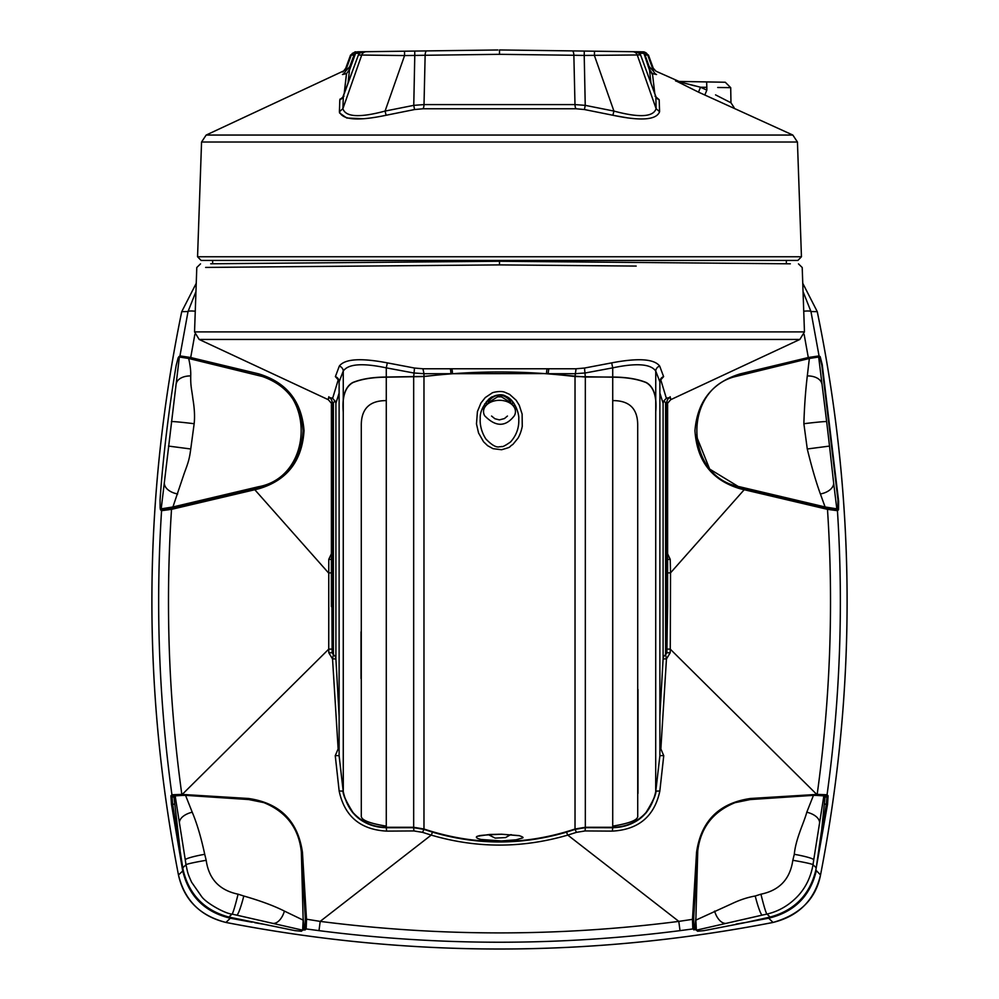 <?xml version="1.0" encoding="UTF-8"?>
<svg xmlns="http://www.w3.org/2000/svg" width="999" height="999" viewBox="0 0 999 999"><rect width="100%" height="100%" fill="white"/><g stroke="black" fill="none" stroke-linecap="round" stroke-linejoin="round"><path stroke-width="1.5" d="M820.379 493.956C816.058 482.105 811.7 467.12 807.279 448.988L803.87 423.713C804.382 406.693 805.531 390.759 807.304 375.924L809.352 358.466L733.89 376.935C682.142 391.433 685.164 477.135 739.697 486.775L825.099 506.968L820.379 493.956A15.31 9.515 171.2 0 0 833.678 483.341L836.825 508.841L825.099 506.968M807.279 448.988L829.52 446.078L826.635 421.578A24.863 0.787 172.9 0 0 803.87 423.713M829.52 446.078L833.678 483.341M809.352 358.466L818.668 357.03L826.635 421.578M750.461 798.488L750.274 799.55L735.027 802.672C712.562 811.862 700.087 828.358 697.614 852.135L693.643 919.018L692.482 919.355L696.553 852.347C701.098 821.003 719.068 803.046 750.461 798.488L816.757 794.43L670.267 649.15L670.529 572.852L744.205 489.722L740.172 488.761C711.962 480.394 696.89 461.001 694.954 430.619C697.364 401.198 712.487 382.28 740.309 373.851L808.553 357.467L819.055 355.906A1.249 1.249 -57.5 0 1 818.668 357.043L819.892 357.817L821.827 365.334L837.961 499.937L837.899 507.954L836.825 508.841M188.674 358.466L264.136 376.935C315.896 391.433 312.862 477.135 258.329 486.775L172.927 506.968L184.166 473.551C187.974 463.149 189.373 459.727 190.747 448.988L194.156 423.713C194.917 416.708 194.505 408.454 192.907 398.938C191.533 387.924 190.584 386.8 190.722 375.924C190.934 371.203 190.247 365.384 188.674 358.466L179.358 357.03L161.201 508.841L172.927 506.968M161.201 508.841L160.127 507.954L160.065 499.937C162.849 457.842 169.58 403.833 176.199 365.334L178.134 357.817L179.358 357.03M497.852 49.975L357.729 51.811A2.31 2.31 89.3 0 0 355.594 53.322L354.932 53.771A2.31 1.024 -90.8 0 1 355.906 51.836L352.422 53.309L354.071 54.933L355.594 53.322L349.475 70.192L348.002 83.379M362.924 51.736L359.278 53.471L361.501 51.973M345.317 71.466L345.304 71.516C345.904 67.108 345.904 67.108 345.304 71.516L349.812 66.621L348.976 70.317L346.553 73.589L342.457 74.525A5.332 5.282 -172.6 0 0 345.304 71.516L351.286 55.107L352.197 53.559L353.946 55.07L351.286 55.107L352.422 53.309M349.737 66.608L354.071 54.933L349.812 66.621L350.649 66.921M342.457 74.525C343.169 70.13 343.169 70.13 342.457 74.525L346.553 73.589L348.976 70.317M572.315 50.899L499.5 49.95L499.5 54.321L425.137 55.27L424.013 104.583L574.987 104.583L585.239 105.357L613.923 111.076L594.417 55.557L594.48 51.199L572.315 50.899A4.97 1.611 -89.3 0 1 573.863 55.27L584.215 55.432L585.239 105.357L584.44 109.54L575.961 108.766L423.039 108.766L414.56 109.54L386.101 115.26C358.017 121.191 342.457 120.005 339.41 111.688L339.822 99.7L343.993 96.154M640.559 54.883L637.25 54.97A4.97 4.933 -89.2 0 0 632.679 51.698L594.48 51.199L643.094 51.836L646.803 53.559L645.054 55.07L649.188 66.621L644.929 54.933L643.406 53.322A2.31 2.31 -89.2 0 0 641.271 51.811L636.6 51.748M646.553 53.297L645.829 52.685M644.917 52.198L643.094 51.836A2.31 1.024 -89.3 0 1 644.068 53.771L644.929 54.933L646.578 53.309M650.998 83.379L649.525 70.192L644.068 53.771M644.929 54.933L647.714 55.107L653.696 71.516A5.332 5.282 172.6 0 0 656.543 74.525L652.447 73.589L650.024 70.317L649.188 66.621L648.351 66.921M646.803 53.559L647.714 55.107M649.263 66.608L653.696 71.516C653.096 67.108 653.096 67.108 653.696 71.516M655.007 96.154L659.178 99.7L659.59 111.688C656.493 120.005 640.933 121.191 612.899 115.26L613.923 111.076C639.248 117.87 653.309 117.083 656.106 108.691L655.856 96.691L640.596 55.007L639.722 53.459L636.076 51.736M643.406 53.322L639.547 53.272M652.684 75.112L650.024 70.317M659.59 111.688L656.106 108.691L637.25 54.97L584.215 55.432L584.278 51.061M575.961 108.766A5.332 1.723 -90 0 1 574.987 104.583L573.863 55.27L499.5 54.321M343.344 96.154L342.894 108.691C345.617 117.083 359.677 117.87 385.077 111.076L413.761 105.357L414.785 55.432L425.137 55.27A4.97 1.611 -90.8 0 1 426.685 50.899M414.722 51.061L414.785 55.432L404.583 55.557L404.52 51.199M386.101 115.26L385.077 111.076L404.583 55.557L358.404 55.007L359.29 53.459L358.441 54.883M340.11 99.026L339.822 99.7A5.332 5.07 2.3 0 0 343.144 96.691L358.416 54.945L342.694 97.427M359.453 53.272L355.594 53.322M659.178 99.7A5.332 5.07 177.7 0 1 655.856 96.691L655.656 96.141M414.56 109.54L413.761 105.357L424.013 104.583A5.332 1.723 -90 0 1 423.039 108.766M339.535 112.862L339.41 111.688L342.894 108.691L361.75 54.97A4.97 4.933 -90.8 0 1 366.321 51.698M656.543 74.525C655.831 70.13 655.831 70.13 656.543 74.525M652.447 73.589L654.832 93.869M612.899 115.26L584.44 109.54M346.266 75.387L344.168 93.869L346.553 73.589M355.132 51.836L350.524 55.107L345.754 68.207L342.857 72.065M339.56 112.962L346.778 118.019L363.511 118.744M613.836 115.459L627.946 117.957M630.107 118.232L635.651 118.756M801.448 256.755L197.552 256.755L201.111 260.427L797.889 260.427L801.448 256.755L797.439 142.008L792.831 135.052L698.501 92.133L675.973 80.907M675.524 80.894A5.519 5.47 -89 0 0 677.747 81.419L718.006 82.118L677.747 81.419L700.511 87.225L698.501 92.133M706.643 81.918L725.286 82.243L706.643 81.918L725.286 82.243L706.643 81.918L706.83 87.338C738.186 87.762 738.186 87.762 706.83 87.338L706.842 90.122C737.749 106.481 737.749 106.481 706.842 90.122L704.819 95.03M717.707 87.487L730.706 87.662L725.286 82.243M695.054 85.926L677.747 81.419M730.706 87.662L730.968 102.772L715.546 94.88M210.714 263.786L212.65 263.773L212.65 260.427M786.35 260.427L786.35 263.773L788.286 263.786M362.824 266.071L205.632 267.432L499.5 264.897L499.5 261.263L788.286 263.786L499.5 261.263L210.714 263.786L499.5 261.263L790.321 263.811L634.515 262.45M499.5 264.897L636.176 266.071M328.871 396.728C327.972 400.374 327.984 400.599 328.883 397.39L332.642 398.276L338.236 379.807L335.377 376.611L339.323 366.084C344.78 358.878 360.789 357.804 387.325 362.874L414.498 368.044L422.952 368.781L576.048 368.781L584.502 368.044L611.675 362.874C638.211 357.817 654.208 358.891 659.677 366.084L663.623 376.611L660.764 379.807L666.358 398.276L670.117 397.39C671.016 400.599 671.028 400.374 670.129 396.728M663.748 401.061L666.358 398.276L663.748 401.061L663.099 403.284L659.889 393.082M666.857 401.76C667.856 405.357 667.856 405.569 666.857 402.372L665.609 402.772L664.148 401.036M387.325 362.874L386.276 367.857L386.276 377.035L423.976 376.411L423.976 373.701L413.673 372.964L386.276 367.857C362.525 362.837 348.189 363.911 343.256 371.079L339.111 381.855L339.111 755.731L343.256 791.583C348.251 814.26 362.587 826.31 386.276 827.734L413.673 827.696L423.976 829.395L432.555 832.167C477.06 845.229 521.69 845.229 566.445 832.167L575.024 829.407L585.327 827.671L612.724 827.734C636.4 826.31 650.749 814.272 655.744 791.583L659.889 755.731L659.889 381.855L655.744 371.079C650.799 363.911 636.463 362.837 612.724 367.857L585.327 372.964L575.024 373.701L548.126 373.701L548.788 368.781M659.877 382.155L660.314 379.645M659.889 716.096L663.099 658.903L666.458 658.928L665.609 654.757L666.857 652.747L667.607 605.769M666.97 649.075L670.267 649.15L670.179 652.809L666.857 652.747L666.857 402.372A5.519 5.482 162.7 0 1 670.117 397.39M334.852 401.036L332.642 398.276L334.852 401.036L333.391 402.772L332.143 402.372C331.144 405.569 331.144 405.357 332.143 401.76M328.883 397.39A5.519 5.482 -162.7 0 1 332.143 402.372L332.143 652.747L333.391 654.757L332.542 658.928L335.901 658.903L339.111 716.096M339.111 393.082L335.901 403.284L335.252 401.061M338.686 379.645L339.123 382.155M659.889 750.249L660.863 748.888L663.748 755.669L659.827 791.121C654.42 816.32 638.586 829.645 612.337 831.118L585.102 830.943L576.473 832.342L567.782 835.089C522.14 848.426 476.61 848.426 431.218 835.089L422.527 832.342L413.898 830.943L386.663 831.118C360.414 829.645 344.58 816.32 339.173 791.121L335.252 755.669A5.02 0.749 -5.9 0 1 339.123 755.993L339.123 381.593A5.519 5.295 20.5 0 0 335.377 376.611M386.276 377.035C372.577 377.123 361.351 378.971 352.622 382.567C345.13 386.863 342.008 396.615 343.256 411.85L343.256 371.079A5.519 5.232 22.5 0 0 339.323 366.084M339.173 791.121A5.02 0.999 -7.3 0 1 343.256 791.583L343.256 411.85M343.256 789.36C341.995 792.469 345.117 800.187 352.622 812.487L352.959 812.487C345.192 799.974 341.97 792.257 343.306 789.322L343.256 412.137C342.02 396.753 345.242 386.9 352.959 382.567L352.622 382.567M659.677 366.084A5.519 5.232 157.5 0 0 655.744 371.079L655.744 411.85C657.005 396.64 653.883 386.888 646.378 382.567L646.041 382.567C637.275 379.046 626.173 377.247 612.724 377.185L575.024 376.548C524.6 370.454 474.25 370.454 423.976 376.548L386.276 377.185C372.864 377.247 361.763 379.046 352.959 382.567M386.276 377.185L386.276 400.611C369.405 400.562 361.076 408.978 361.288 425.861L361.301 816.121C361.126 820.029 369.443 823.363 386.276 826.136L386.276 827.284L413.673 827.284L423.976 829.008C474.4 845.741 524.75 845.741 575.024 829.008L585.327 827.284L612.724 827.284C626.223 827.06 637.325 822.14 646.041 812.499C653.821 799.949 657.03 792.232 655.694 789.322L655.744 791.583A5.02 0.999 -172.7 0 1 659.827 791.121M352.959 812.487C361.788 822.177 372.889 827.11 386.276 827.284M501.598 834.215L518.993 835.601C522.939 836.875 524 837.699 522.177 838.074L516.133 839.809L501.373 840.933L481.068 839.485C473.826 837.674 476.823 836.263 478.071 836.113L489.373 834.502L501.598 834.215M501.573 449.737L493.031 448.676L487.649 445.704L483.553 441.758L478.546 432.979L476.473 423.888L477.435 411.538L480.944 403.034L485.252 397.577L492.02 393.032C491.558 392.694 500.274 390.359 504.857 392.27L509.627 394.38L516.146 400.237L519.268 405.257L522.127 414.11L522.252 426.111C522.602 424.4 521.49 432.567 517.882 438.336L512.887 444.43C507.517 447.764 513.174 446.428 501.573 449.737M501.223 446.665L499.5 446.778C496.341 447.727 491.82 445.142 485.901 439.011C479.945 429.857 479.982 421.066 480.244 418.831C479.782 412.362 482.829 405.619 489.373 398.613C496.478 394.418 502.01 393.656 505.956 396.316C515.609 400.087 519.418 415.621 518.756 418.831C519.218 427.634 516.471 435.364 510.501 442.008C500.524 448.926 502.347 445.754 501.223 446.665M515.222 409.665A18.644 13.187 180 0 0 516.458 408.067M482.542 408.067A18.644 13.187 180 0 0 483.778 409.665M512.25 404.807L512.549 401.498M486.451 401.498L486.75 404.807M485.314 406.418A14.86 10.514 -0 0 1 484.665 403.946M514.335 403.946A14.86 10.514 -0 0 1 513.686 406.418M514.597 407.942A15.959 11.289 -0 0 1 514.36 415.721C505.606 427.11 495.691 427.11 484.64 415.721A15.959 11.289 -0 0 1 493.993 400.999A15.959 11.289 -0 0 1 514.597 407.942M511.463 834.714L510.539 834.752M488.461 834.752L487.524 834.714M612.724 827.284L612.724 826.136C629.832 823.263 638.161 819.917 637.724 816.071L637.699 425.686C637.886 408.853 629.57 400.499 612.724 400.611L612.724 377.185M646.041 382.567C653.758 386.888 656.967 396.74 655.694 412.137L655.694 789.322L655.744 411.85M423.976 376.411L450.874 373.701L423.976 373.701L422.952 368.781M646.378 382.567C637.649 378.971 626.435 377.135 612.724 377.035L612.724 367.857L611.675 362.874M584.502 368.044L585.327 377.035L612.724 377.035M585.327 377.035L546.565 373.576L450.874 373.701A5.519 1.149 90 0 0 450.212 368.781M575.024 376.411L576.048 368.781M612.337 831.118L612.724 827.671C626.423 827.422 637.637 822.364 646.378 812.499C653.87 800.211 656.992 792.494 655.744 789.36M352.622 812.487C361.338 822.377 372.552 827.434 386.276 827.671L386.663 831.118M612.724 827.671L585.327 827.671L575.024 829.395C524.75 846.128 474.4 846.128 423.976 829.395L413.673 827.671L386.276 827.671M413.673 377.035L414.498 368.044M663.748 755.669A5.02 0.749 -174.1 0 0 659.877 755.993L659.877 381.593A5.519 5.295 159.5 0 1 663.623 376.611M339.111 748.838L338.137 748.888L339.111 750.249M670.179 652.809L666.458 658.928L660.863 748.888L659.889 748.838M331.768 572.927L332.143 652.747L328.821 652.809L328.733 649.15L328.771 559.378L331.393 553.771M423.976 829.395L422.527 832.342M335.252 755.669L338.137 748.888L332.542 658.928L328.821 652.809M575.024 829.407L576.473 832.342M667.607 553.771L670.229 559.378L670.529 572.852L667.607 572.914M670.229 559.378L667.607 559.428M331.393 559.428L328.771 559.378M332.03 649.075L328.733 649.15L182.243 794.43L248.539 798.488C279.932 803.046 297.902 821.003 302.447 852.347L306.518 919.355L306.181 928.945L318.993 930.643C439.335 946.09 559.677 946.09 680.007 930.643L692.819 928.945L692.482 919.355L678.821 921.39C559.278 936.737 439.735 936.737 320.179 921.39L305.357 919.018L301.361 852.135C298.901 828.296 286.388 811.787 263.848 802.622C286.288 811.787 298.788 828.183 301.348 851.835L303.159 920.129L284.428 911.1C274.163 905.893 260.627 900.861 243.793 896.016L238.074 894.18C219.455 890.309 208.828 879.02 206.194 860.301L204.72 854.295A23.764 2.51 170.8 0 0 185.265 859.752L175.15 795.878L181.993 795.429L181.83 794.405C168.694 699.737 165.26 604.72 171.516 509.353L171.616 508.179L258.928 487.599L258.679 486.7M178.322 357.692L179.945 355.906L190.447 357.467L258.691 373.851C286.513 382.28 301.636 401.198 304.046 430.619C302.11 461.001 287.038 480.394 258.828 488.761L254.795 489.722L328.471 572.852L331.393 572.914M254.907 488.548L254.795 489.722L171.516 509.353L161.563 510.689L160.452 509.765A1.249 1.249 -50.6 0 1 161.101 508.753M744.243 922.764L768.681 918.218L773.064 922.439C590.646 957.854 408.266 957.854 225.936 922.439L230.319 918.218C204.695 912.062 188.811 896.19 182.655 870.616L171.441 804.232L170.916 795.828L171.94 794.754L181.83 794.405L182.38 795.404L185.539 795.354L192.22 812.224C196.903 823.238 201.061 837.262 204.72 854.295M185.539 795.354L248.726 799.55L263.848 802.622M206.194 860.301A24.863 1.286 170.9 0 0 185.989 864.722L185.265 859.752M303.159 920.129L302.635 930.169L232.093 914.097A24.863 1.461 -76.9 0 0 238.074 894.18M302.635 930.169L301.436 931.243L294.842 930.606L228.821 917.045L232.093 914.097C225.662 913.885 206.194 903.196 201.586 896.528L191.696 882.342C187.25 872.776 187.7 872.327 185.989 864.722L182.792 867.831L172.665 804.058L172.053 796.902L173.988 797.065L175.15 795.878M258.691 373.851L258.629 375.287C285.814 383.516 300.624 402.01 303.059 430.744C301.248 460.489 286.538 479.445 258.928 487.599L258.828 488.761M258.579 375.462L190.472 358.816L194.855 334.428M302.734 930.019L305.17 929.907A1.249 1.249 -133.6 0 1 304.096 928.77L302.959 928.908M173.988 797.065L180.145 850.324M170.916 795.828A1.249 1.249 43.6 0 0 172.053 796.902L173.077 795.828L180.232 795.491M173.077 795.828A1.249 1.249 -136.4 0 1 171.94 794.754C158.941 700.586 155.482 605.894 161.563 510.689A1.249 1.249 129.3 0 1 162.487 509.552L171.616 508.179M228.821 917.045C204.52 910.414 189.335 894.892 183.267 870.491L182.792 867.831M432.555 832.167L431.218 835.089L320.204 921.365L318.993 930.643M566.445 832.167L567.782 835.089L678.796 921.365L680.007 930.643M750.274 799.55L813.461 795.354L806.792 812.224C803.983 822.864 795.828 838.373 794.292 854.295A23.764 2.51 9.2 0 1 813.748 859.752L823.863 795.878L825.024 797.065L826.947 796.902L826.335 804.058L827.559 804.232L828.084 795.828L827.06 794.754A1.249 1.249 136.4 0 1 825.923 795.828L826.947 796.902A1.249 1.249 -43.6 0 0 828.084 795.828M735.027 802.672C713.211 811.5 700.799 827.459 697.752 850.561L695.853 920.129L696.378 930.169L697.577 931.23L704.17 930.606L744.243 922.814M746.965 922.227L770.192 917.032L766.92 914.097L762.125 915.134A23.764 2.635 -103.2 0 1 755.219 896.003C747.577 897.352 739.822 899.899 731.98 903.645L695.853 920.129M755.219 896.003L760.938 894.18C779.482 890.384 790.109 879.083 792.819 860.289L794.292 854.295M792.819 860.289A24.863 1.286 9.1 0 1 813.024 864.709C810.763 877.334 805.556 887.936 797.427 896.515C788.673 905.544 778.508 911.4 766.92 914.097A24.863 1.461 -103.1 0 1 760.938 894.18M825.024 797.065L821.702 829.694L816.22 867.831L813.024 864.709L813.748 859.752M740.172 488.761L740.072 487.599L744.093 488.548L744.205 489.722L827.484 509.353C833.74 604.72 830.306 699.737 817.17 794.405L816.62 795.404L813.461 795.354M762.125 915.134L696.378 930.169M823.863 795.878L816.62 795.404M744.093 488.548L827.384 508.179L827.484 509.353L837.437 510.689C843.531 605.719 840.072 700.411 827.06 794.754L817.17 794.405L817.007 795.429M693.643 919.018L693.893 927.809A1.249 1.249 -46.4 0 1 692.819 928.945L696.278 930.019M251.998 922.227L230.319 918.218L230.469 917.419M816.22 867.831L815.746 870.491C809.665 894.892 794.48 910.414 770.192 917.032M818.805 795.491L825.923 795.828M740.259 486.913L740.072 487.599L709.665 469.08L696.028 435.139M827.384 508.179L836.513 509.552A1.249 1.249 -129.3 0 1 837.437 510.689L838.548 509.765L838.623 501.186L822.239 364.672L820.167 356.618L819.055 355.906L810.963 311.538L817.257 311.651C855.918 499.238 857.005 687.012 820.529 874.974L816.345 870.616C810.251 896.128 794.355 912 768.681 918.218L768.531 917.419M804.145 334.428L808.528 358.816M837.799 508.041L837.624 508.641A1.249 1.249 50.6 0 1 838.548 509.765M696.053 928.908L694.904 928.77A1.249 1.249 133.6 0 1 693.83 929.907M195.267 311.226A15.047 2.235 -168.9 0 0 188.037 311.538L195.941 291.608M171.441 804.232L174.226 804.195M160.452 509.765L160.177 508.004M178.833 356.618A1.249 1.249 57.5 0 0 178.908 357.317M180.257 356.955A1.249 1.249 -122.5 0 1 179.945 355.906L188.037 311.538L181.743 311.651L196.241 283.291L181.743 311.651C143.082 499.175 141.995 686.95 178.471 874.974L178.471 874.974C141.97 686.987 143.057 499.213 181.731 311.651M305.17 929.907L306.181 928.945A1.249 1.249 -133.6 0 1 305.107 927.809L304.096 928.77L303.097 917.382M736.013 924.112L744.168 922.714M254.832 922.714L262.962 924.112M803.733 311.226A15.047 2.235 -11.1 0 1 810.963 311.538L803.059 291.608M815.746 870.491L827.559 804.232M819.792 357.754A1.249 1.249 -57.5 0 0 820.167 356.618M364.485 262.45L499.5 261.263M183.267 870.491L178.471 874.974C184.728 900.436 200.549 916.258 225.936 922.439L225.936 922.439C199.775 915.621 183.953 899.799 178.459 874.974M820.529 874.974C814.36 900.361 798.538 916.183 773.064 922.439L773.064 922.439C800.099 914.634 815.933 898.813 820.541 874.974L820.529 874.974C857.03 686.987 855.943 499.213 817.269 311.651L802.759 283.279L817.257 311.651M507.929 397.39A11.176 7.905 -0 0 1 510.664 402.784A11.176 7.905 -0 0 1 510.601 403.484M488.399 403.484A11.176 7.905 -0 0 1 488.336 402.784A11.176 7.905 -0 0 1 491.071 397.39M488.523 403.396C488.836 400.137 489.31 398.551 489.947 398.663L492.157 396.753M506.855 396.765L509.865 399.912L510.477 403.409M489.448 402.834A10.102 7.143 -0 0 1 490.234 399.288A10.102 7.143 -0 0 1 499.5 394.992A10.102 7.143 -0 0 1 508.766 399.288A10.102 7.143 -0 0 1 509.552 402.834M507.542 397.152A10.689 7.555 -0 0 1 508.566 398.126M490.434 398.126A10.689 7.555 -0 0 1 491.458 397.152M361.014 648.289L361.014 631.868M361.014 633.878L361.014 678.546M637.986 793.431L637.986 689.397M821.653 383.166A15.534 9.578 175.1 0 0 807.304 375.924M176.373 383.166A15.534 9.578 4.9 0 1 190.722 375.924M171.391 421.578A24.863 0.787 7.1 0 1 194.156 423.713M168.506 446.078L190.747 448.988M164.348 483.341A15.31 9.515 8.8 0 0 177.66 493.956M792.831 135.052L206.169 135.052L343.007 71.216M706.842 90.122L700.511 87.225L706.83 87.338M797.439 142.008L201.561 142.008L206.169 135.052M200.512 263.873L196.791 267.507L194.543 331.893L804.457 331.893L802.209 267.507L798.488 263.873M331.393 606.593L331.393 404.632C332.455 404.682 331.393 403.009 328.209 399.65L199.163 339.448L799.837 339.448L804.457 331.893M665.609 402.772L665.609 654.757A5.02 4.995 -0 0 0 663.099 658.903L663.099 403.284M335.901 403.284L335.901 658.903A5.02 4.995 -0 0 0 333.391 654.757L333.391 402.772M386.276 400.611L386.276 826.136M413.673 827.284L413.673 377.185M423.976 376.548L423.976 829.008M575.024 829.008L575.024 376.548M585.327 377.185L585.327 827.284M612.724 826.136L612.724 400.611M452.435 373.576A5.519 1.099 90 0 0 451.81 368.781M546.565 373.576A5.519 1.099 90 0 1 547.19 368.781M585.327 827.671L585.102 830.943M413.673 827.696L413.898 830.943M192.22 812.224A15.772 8.779 169.5 0 0 179.42 822.564M236.888 915.134A23.764 2.635 -76.8 0 0 243.793 896.016M248.539 798.488L248.726 799.55M302.447 852.347L301.386 852.135M273.164 923.401A15.772 8.779 -75.6 0 0 284.428 911.1M162.487 509.552L161.713 508.928M183.729 357.442L190.472 358.816M305.357 919.018L305.107 927.809M697.614 852.135L696.553 852.347M725.848 923.388A15.772 8.779 -104.4 0 1 714.585 911.1M806.792 812.224A15.772 8.779 10.5 0 1 819.58 822.564M695.916 917.207L694.904 928.77L693.893 927.809M740.309 373.851L740.421 375.199M837.199 508.528L836.513 509.552M824.774 804.183L826.335 804.058L818.918 849.999M637.487 51.973L640.584 54.945L656.143 97.29M679.045 81.443L655.993 71.216L653.246 68.207L648.476 55.107L643.868 51.836M734.153 107.68L730.968 102.772M201.561 142.008L197.552 256.755M199.163 339.448L194.543 331.893M667.607 606.593L667.607 404.632C666.545 404.67 667.607 403.009 670.791 399.65L799.837 339.448M490.222 402.41L491.346 400.711L497.664 396.79L501.361 396.79L507.629 400.686L508.778 402.41M507.442 416.046L504.42 418.569L499.4 419.892L494.905 418.743L491.558 416.046M479.582 835.688L479.095 836.138C476.81 835.576 484.29 834.952 501.523 834.265L519.418 835.688M510.664 834.652L505.531 837.587L495.192 838.111L488.336 834.652M500.849 834.265L498.151 834.265M225.936 922.452C408.316 957.879 590.684 957.879 773.064 922.452M490.234 399.288C496.416 393.818 502.584 393.818 508.766 399.288"/></g></svg>
